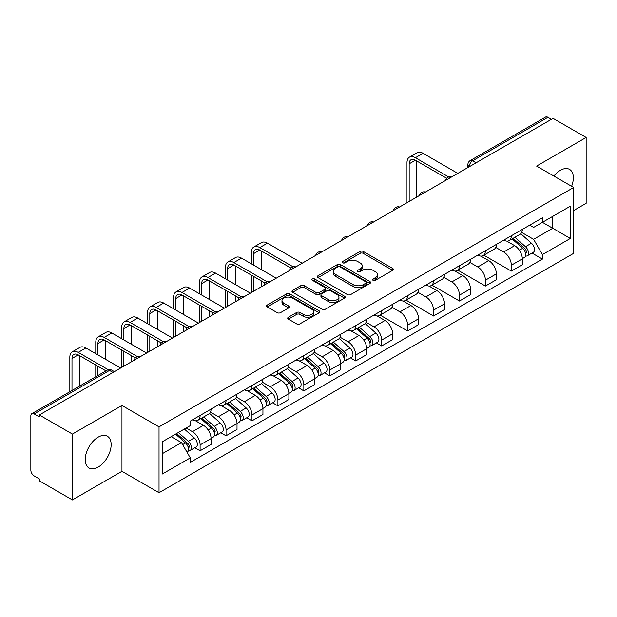 <?xml version="1.0" encoding="UTF-8"?>
<svg xmlns="http://www.w3.org/2000/svg" width="617" height="617" viewBox="0 0 617 617"><rect width="100%" height="100%" fill="white"/><g stroke="black" fill="none" stroke-linecap="round" stroke-linejoin="round"><path stroke-width="0.93" d="M373.054 280.326A1.612 0.933 0 0 0 375.337 280.326L392.682 270.315A2.306 1.334 0 0 0 393.353 269.374A2.306 1.334 0 0 0 392.682 268.434L363.305 251.474A2.306 1.334 0 0 0 360.043 251.474L342.697 261.485A1.612 0.933 0 0 0 342.227 262.14A1.612 0.933 0 0 0 342.697 262.803A1.612 0.933 0 0 0 344.988 262.803L347.232 261.508A7.389 4.265 0 0 1 357.675 261.508L360.12 262.919A7.389 4.265 0 0 1 362.287 265.935A7.389 4.265 0 0 1 360.12 268.95L357.875 270.246A1.612 0.933 0 0 0 357.405 270.909A1.612 0.933 0 0 0 357.875 271.565A1.612 0.933 0 0 0 360.166 271.565L362.403 270.269A7.389 4.265 0 0 1 372.853 270.269L375.298 271.681A7.389 4.265 0 0 1 377.465 274.696A7.389 4.265 0 0 1 375.298 277.712L373.054 279.007A1.612 0.933 0 0 0 372.583 279.671A1.612 0.933 0 0 0 373.054 280.326L373.054 279.007M98.188 467.092A18.34 10.589 120 0 0 110.165 450.934A18.34 10.589 120 0 0 107.35 436.234A18.34 10.589 120 0 0 98.188 437.144A18.34 10.589 120 0 0 86.203 453.302A18.34 10.589 120 0 0 89.018 468.002A18.34 10.589 120 0 0 98.188 467.092M571.604 186.28A18.34 10.589 120 0 0 569.553 169.39A18.34 10.589 120 0 0 560.383 170.3A18.34 10.589 120 0 0 553.889 176.053M288.401 317.238A2.306 1.334 0 0 0 287.723 318.179A2.306 1.334 0 0 0 288.401 319.12L296.638 323.879A2.306 1.334 0 0 0 299.901 323.879L319.159 312.765A2.306 1.334 0 0 0 319.837 311.816A2.306 1.334 0 0 0 319.159 310.875L289.782 293.916A2.306 1.334 0 0 0 286.519 293.916L267.261 305.037A2.306 1.334 0 0 0 266.59 305.978A2.306 1.334 0 0 0 267.261 306.919L277.218 312.665A2.306 1.334 0 0 0 280.48 312.665L288.725 307.906A2.306 1.334 0 0 0 289.404 306.965A2.306 1.334 0 0 0 288.725 306.024L283.789 303.178A6.17 3.563 0 0 1 281.977 300.656A6.17 3.563 0 0 1 285.794 297.363A6.17 3.563 0 0 1 292.52 298.134L311.855 309.302A6.17 3.563 0 0 1 313.667 311.816A6.17 3.563 0 0 1 309.857 315.11A6.17 3.563 0 0 1 303.124 314.338L299.901 312.48A2.306 1.334 0 0 0 296.638 312.48L288.401 317.238L288.401 319.12M159.032 426.871L121.958 405.469L72.413 434.075L39.326 414.971L553.063 118.371L586.15 137.468L536.605 166.073L573.679 187.475L159.032 426.871L159.032 492.721L573.679 253.325L573.679 187.475M347.394 294.579A2.306 1.334 0 0 0 350.657 294.579L369.915 283.458A2.306 1.334 0 0 0 370.586 282.517A2.306 1.334 0 0 0 369.915 281.576L340.538 264.616A2.306 1.334 0 0 0 337.275 264.616L318.017 275.737A2.306 1.334 0 0 0 317.339 276.678A2.306 1.334 0 0 0 318.017 277.619L347.394 294.579M313.035 280.673A1.612 0.933 0 0 1 314.67 280.905L314.67 278.984L344.541 296.229A2.306 1.334 0 0 1 345.212 297.17A2.306 1.334 0 0 1 344.541 298.111L325.282 309.233A2.306 1.334 0 0 1 322.012 309.233L292.643 292.273L292.643 290.383A2.306 1.334 0 0 0 291.964 291.324A2.306 1.334 0 0 0 292.643 292.273M292.643 290.383L300.88 285.625A2.306 1.334 0 0 1 304.15 285.625L316.058 292.504A2.306 1.334 0 0 0 319.321 292.504L324.789 289.35A2.306 1.334 0 0 0 325.467 288.409A2.306 1.334 0 0 0 324.789 287.468L312.387 280.303A1.612 0.933 0 0 1 311.917 279.648A1.612 0.933 0 0 1 312.912 278.784A1.612 0.933 0 0 1 314.67 278.984M72.413 434.075L72.413 499.924L39.326 480.82L39.326 478.9L34.174 475.923A4.705 2.715 -120 0 1 30.85 470.162L30.85 415.835A4.705 2.715 -120 0 1 31.822 413.683L107.142 370.2A4.705 2.715 60 0 1 109.487 370.431L34.174 413.914A4.705 2.715 -120 0 0 31.822 413.683M573.679 210.52L586.15 203.317L586.15 137.468M72.413 499.924L121.958 471.319L159.032 492.721M39.326 414.971L39.326 416.891L34.174 413.914M476.085 162.811L472.599 160.798A4.705 2.715 60 0 0 470.247 160.559L545.559 117.076A4.705 2.715 60 0 1 547.911 117.315L472.599 160.798A4.705 2.715 120 0 0 469.275 166.551L469.275 166.744M551.405 119.328L547.911 117.315M511.331 235.763A10.813 6.247 60 0 1 509.094 240.615L520.069 234.283A10.813 6.247 -120 0 0 522.306 229.424M495.759 247.409L503.688 251.983A10.813 6.247 60 0 1 511.331 265.233L522.306 258.893A10.813 6.247 -120 0 0 514.663 245.651L506.804 241.116M522.306 258.893L522.306 264.747L511.331 271.087L483.828 255.207M509.094 240.615A10.813 6.247 60 0 1 503.773 240.129M511.331 265.233L511.331 271.087M485.394 250.733A10.813 6.247 60 0 1 483.157 255.592L494.132 249.253A10.813 6.247 -120 0 0 496.369 244.401M457.891 270.177L485.402 286.057L496.369 279.725L496.369 273.871A10.813 6.247 -120 0 0 488.726 260.621L480.867 256.086M483.157 255.592A10.813 6.247 60 0 1 477.836 255.106M469.822 262.379L477.751 266.96A10.813 6.247 60 0 1 485.402 280.203L485.402 286.057M459.464 265.711A10.813 6.247 60 0 1 457.22 270.562L468.195 264.23A10.813 6.247 -120 0 0 470.432 259.371M431.954 285.154L459.464 301.034L470.432 294.702L470.432 288.841A10.813 6.247 -120 0 0 462.789 275.598L454.93 271.064M457.22 270.562A10.813 6.247 60 0 1 451.899 270.076M443.885 277.357L451.814 281.93A10.813 6.247 60 0 1 459.464 295.181L459.464 301.034M433.527 280.681A10.813 6.247 60 0 1 431.283 285.54L442.258 279.2A10.813 6.247 -120 0 0 444.495 274.349M406.017 300.124L433.527 316.004L444.502 309.672L444.502 303.819A10.813 6.247 -120 0 0 436.851 290.568L429 286.033M431.283 285.54A10.813 6.247 60 0 1 425.961 285.054M417.956 292.327L425.877 296.908A10.813 6.247 60 0 1 433.527 310.15L433.527 316.004M407.59 295.659A10.813 6.247 60 0 1 405.346 300.51L416.321 294.178A10.813 6.247 -120 0 0 418.565 289.319M380.08 315.102L407.59 330.982L418.565 324.65L418.565 318.788A10.813 6.247 -120 0 0 410.914 305.546L403.063 301.011M405.346 300.51A10.813 6.247 60 0 1 400.024 300.024M392.019 307.305L399.939 311.878A10.813 6.247 60 0 1 407.59 325.128L407.59 330.982M381.653 310.629A10.813 6.247 60 0 1 379.416 315.488L390.384 309.156A10.813 6.247 -120 0 0 392.628 304.297M376.393 342.921L381.653 345.96L392.628 339.62L392.628 333.766A10.813 6.247 -120 0 0 384.977 320.516L377.126 315.981M379.416 315.488A10.813 6.247 60 0 1 374.087 315.002M366.082 322.282L374.002 326.856A10.813 6.247 60 0 1 381.653 340.098L381.653 345.96M355.716 325.606A10.813 6.247 60 0 1 353.479 330.457L364.446 324.126A10.813 6.247 -120 0 0 366.691 319.274M350.456 357.891L355.716 360.93L366.691 354.598L366.691 348.736A10.813 6.247 -120 0 0 359.04 335.494L351.189 330.959M353.479 330.457A10.813 6.247 60 0 1 348.15 329.972M340.144 337.252L348.073 341.826A10.813 6.247 60 0 1 355.716 355.076L355.716 360.93M329.779 340.584A10.813 6.247 60 0 1 327.542 345.435L338.517 339.103A10.813 6.247 -120 0 0 340.754 334.244M324.519 372.869L329.779 375.907L340.754 369.568L340.754 363.714A10.813 6.247 -120 0 0 333.103 350.464L325.252 345.936M327.542 345.435A10.813 6.247 60 0 1 322.213 344.949M314.207 352.23L322.136 356.803A10.813 6.247 60 0 1 329.779 370.046L329.779 375.907M303.842 355.554A10.813 6.247 60 0 1 301.605 360.413L312.58 354.073A10.813 6.247 -120 0 0 314.817 349.222M298.582 387.838L303.842 390.877L314.817 384.545L314.817 378.691A10.813 6.247 -120 0 0 307.173 365.441L299.314 360.906M301.605 360.413A10.813 6.247 60 0 1 296.283 359.919M288.27 367.2L296.199 371.773A10.813 6.247 60 0 1 303.842 385.023L303.842 390.877M277.905 370.532A10.813 6.247 60 0 1 275.668 375.383L286.643 369.051A10.813 6.247 -120 0 0 288.879 364.192M272.645 402.816L277.912 405.855L288.879 399.515L288.879 393.661A10.813 6.247 -120 0 0 281.236 380.419L273.377 375.884M275.668 375.383A10.813 6.247 60 0 1 270.346 374.897M262.333 382.178L270.261 386.751A10.813 6.247 60 0 1 277.912 399.993L277.912 405.855M251.975 385.502A10.813 6.247 60 0 1 249.731 390.36L260.706 384.021A10.813 6.247 -120 0 0 262.942 379.17M246.707 417.786L251.975 420.825L262.942 414.493L262.942 408.639A10.813 6.247 -120 0 0 255.299 395.389L247.44 390.854M249.731 390.36A10.813 6.247 60 0 1 244.409 389.867M236.396 397.147L244.324 401.721A10.813 6.247 60 0 1 251.975 414.971L251.975 420.825M226.038 400.479A10.813 6.247 60 0 1 223.794 405.33L234.768 398.998A10.813 6.247 -120 0 0 237.005 394.14M220.778 432.764L226.038 435.803L237.013 429.463L237.013 423.609A10.813 6.247 -120 0 0 229.362 410.367L221.511 405.832M223.794 405.33A10.813 6.247 60 0 1 218.472 404.845M210.466 412.125L218.387 416.699A10.813 6.247 60 0 1 226.038 429.949L226.038 435.803M200.101 415.449A10.813 6.247 60 0 1 197.856 420.308L208.831 413.968A10.813 6.247 -120 0 0 211.076 409.117M194.841 447.734L200.101 450.772L211.076 444.441L211.076 438.587A10.813 6.247 -120 0 0 203.425 425.337L195.574 420.802M197.856 420.308A10.813 6.247 60 0 1 192.535 419.815M186.133 428.028L192.45 431.676A10.813 6.247 60 0 1 200.101 444.919L200.101 450.772M529.702 225.151L533.612 227.411L570.355 206.194L552.732 216.374L552.732 228.275L533.612 239.311L521.697 232.432M162.356 453.657L181.483 442.613L190.291 457.876L162.356 474.003L162.356 441.749L190.291 425.622L190.291 421.11L542.428 217.809L542.428 222.321L570.355 238.447L542.428 254.574L533.612 239.311M570.355 206.194L570.355 238.447M190.291 457.876L190.291 462.388L542.428 259.086L542.428 254.574M121.958 405.469L121.958 471.319M181.483 442.613L171.171 436.666M532.008 253.07L542.428 259.086M373.701 280.558L375.298 279.632A7.389 4.265 0 0 0 377.465 276.617L377.465 274.696M362.287 265.935L362.287 267.855A7.389 4.265 0 0 1 360.12 270.871L358.523 271.796M392.651 270.331L363.305 253.394A2.306 1.334 0 0 0 360.043 253.394L343.345 263.027M369.884 283.481L340.538 266.536A2.306 1.334 0 0 0 337.275 266.536L318.048 277.635M365.835 283.18A1.612 0.933 0 0 0 366.305 282.517A1.612 0.933 0 0 0 365.835 281.861L340.052 266.968A1.612 0.933 0 0 0 337.761 266.968L335.401 268.341A7.389 4.265 0 0 0 333.234 271.357A7.389 4.265 0 0 0 335.401 274.364L353.024 284.545A7.389 4.265 0 0 0 363.467 284.545L365.835 283.18L365.835 285.1A1.612 0.933 0 0 0 366.305 284.437L366.305 282.517M333.234 271.357L333.234 273.269A7.389 4.265 0 0 0 335.401 276.285L335.401 274.364M365.835 285.1L363.467 286.465A7.389 4.265 0 0 1 353.024 286.465L335.401 276.285M292.674 292.288L300.88 287.545L300.88 285.625M325.467 288.409L325.467 290.329A2.306 1.334 0 0 1 324.789 291.27L319.321 294.425A2.306 1.334 0 0 1 316.058 294.425L304.15 287.545A2.306 1.334 0 0 0 300.88 287.545M314.67 280.905L344.51 298.127M328.421 299.646A6.17 3.563 0 0 0 335.147 300.417A6.17 3.563 0 0 0 338.957 297.124A6.17 3.563 0 0 0 337.152 294.602L330.342 290.669A2.306 1.334 0 0 0 327.072 290.669L321.611 293.823A2.306 1.334 0 0 0 320.933 294.764A2.306 1.334 0 0 0 321.611 295.705L328.421 299.646L328.421 301.559A6.17 3.563 0 0 0 335.147 302.338A6.17 3.563 0 0 0 338.957 299.044L338.957 297.124M320.933 294.764L320.933 296.684A2.306 1.334 0 0 0 321.611 297.625L321.611 295.705M328.421 301.559L321.611 297.625M313.667 311.816L313.667 313.737A6.17 3.563 0 0 1 309.857 317.03A6.17 3.563 0 0 1 303.124 316.259L299.901 314.4A2.306 1.334 0 0 0 296.638 314.4L288.432 319.143M281.977 300.656L281.977 302.577A6.17 3.563 0 0 0 283.789 305.099L283.789 303.178M288.694 307.929L283.789 305.099M319.159 310.875L319.159 312.765L289.782 295.836A2.306 1.334 0 0 0 286.519 295.836L267.292 306.942M512.087 238.887L522.653 248.319A5.877 3.394 60 0 1 524.496 257.412L522.306 258.677M512.365 239.141L517.339 242.011M513.151 238.278L524.913 248.767A2.823 1.627 60 0 1 525.8 253.132A2.823 1.627 60 0 1 525.537 253.232M514.91 237.26L525.476 246.692A5.877 3.394 60 0 1 527.327 255.777A5.877 3.394 60 0 1 525.553 255.97M520.802 233.72L531.461 243.237A5.877 3.394 60 0 1 533.312 252.322L527.327 255.777M409.171 201.443L409.171 163.821A8.815 5.09 60 0 1 410.991 159.78A8.815 5.09 60 0 1 415.403 160.219L446.623 178.244M457.799 173.369L423.054 153.309A11.877 6.856 -120 0 0 417.115 152.723L409.464 157.134A11.877 6.856 -120 0 0 407.004 162.572L407.004 202.692M448.767 176.986L415.403 157.721A11.877 6.856 -120 0 0 409.464 157.134M416.814 197.031L416.814 161.037M356.464 328.738L367.038 338.162A5.877 3.394 60 0 1 368.881 347.255L366.691 348.52M356.749 328.984L361.724 331.853M357.536 328.121L369.29 338.61A2.823 1.627 60 0 1 370.177 342.975A2.823 1.627 60 0 1 369.922 343.075M359.295 327.103L369.861 336.535A5.877 3.394 60 0 1 371.704 345.62A5.877 3.394 60 0 1 369.93 345.813M365.187 323.563L375.846 333.08A5.877 3.394 60 0 1 377.689 342.165L371.704 345.62M330.535 343.708L341.101 353.14A5.877 3.394 60 0 1 342.944 362.225L340.754 363.498M330.812 343.962L335.787 346.831M331.599 343.091L343.361 353.587A2.823 1.627 60 0 1 344.24 357.953A2.823 1.627 60 0 1 343.985 358.053M333.357 342.08L343.924 351.505A5.877 3.394 60 0 1 345.775 360.598A5.877 3.394 60 0 1 343.993 360.783M339.25 338.54L349.908 348.05A5.877 3.394 60 0 1 351.759 357.143L345.775 360.598M304.597 358.685L315.164 368.118A5.877 3.394 60 0 1 317.007 377.203L314.817 378.468M304.875 358.932L309.85 361.809M305.662 358.068L317.423 368.565A2.823 1.627 60 0 1 318.31 372.923A2.823 1.627 60 0 1 318.048 373.023M307.42 357.05L317.986 366.483A5.877 3.394 60 0 1 319.837 375.568A5.877 3.394 60 0 1 318.063 375.761M313.313 353.51L323.971 363.027A5.877 3.394 60 0 1 325.822 372.113L319.837 375.568M278.66 373.655L289.226 383.088A5.877 3.394 60 0 1 291.07 392.181L288.879 393.445M278.938 373.91L283.913 376.779M279.725 373.038L291.486 383.535A2.823 1.627 60 0 1 292.373 387.9A2.823 1.627 60 0 1 292.111 388M281.483 372.028L292.057 381.453A5.877 3.394 60 0 1 293.9 390.546A5.877 3.394 60 0 1 292.126 390.731M287.375 368.488L298.042 377.997A5.877 3.394 60 0 1 299.885 387.09L293.9 390.546M252.723 388.633L263.289 398.065A5.877 3.394 60 0 1 265.133 407.151L262.942 408.415M253.001 388.88L257.975 391.756M253.788 388.016L265.549 398.513A2.823 1.627 60 0 1 266.436 402.87A2.823 1.627 60 0 1 266.174 402.978M255.546 386.998L266.12 396.43A5.877 3.394 60 0 1 267.963 405.523A5.877 3.394 60 0 1 266.189 405.708M261.438 383.465L272.105 392.975A5.877 3.394 60 0 1 273.948 402.06L267.963 405.523M226.786 403.603L237.352 413.035A5.877 3.394 60 0 1 239.203 422.128L237.005 423.393M227.064 403.857L232.038 406.726M227.85 402.994L239.612 413.483A2.823 1.627 60 0 1 240.499 417.848A2.823 1.627 60 0 1 240.244 417.948M229.609 401.976L240.183 411.408A5.877 3.394 60 0 1 242.026 420.493A5.877 3.394 60 0 1 240.252 420.686M235.509 398.435L246.168 407.945A5.877 3.394 60 0 1 248.011 417.038L242.026 420.493M200.849 418.581L211.415 428.013A5.877 3.394 60 0 1 213.266 437.098L211.068 438.363M201.127 418.827L206.101 421.704M201.913 417.964L213.675 428.46A2.823 1.627 60 0 1 214.562 432.818A2.823 1.627 60 0 1 214.307 432.926M203.679 416.945L214.246 426.378A5.877 3.394 60 0 1 216.089 435.471A5.877 3.394 60 0 1 214.315 435.656M209.572 413.413L220.23 422.923A5.877 3.394 60 0 1 222.074 432.016L216.089 435.471M253.548 265.086L253.548 253.664A8.815 5.09 60 0 1 255.376 249.63A8.815 5.09 60 0 1 259.788 250.062L291 268.087M302.183 263.212L267.431 243.152A11.877 6.856 -120 0 0 261.5 242.566L253.849 246.977A11.877 6.856 -120 0 0 251.389 252.415L251.389 263.837M293.152 266.829L259.788 247.571A11.877 6.856 -120 0 0 253.849 246.977M251.389 275.167L251.389 292.535M253.548 291.293L253.548 276.416M261.199 286.874L261.199 280.828M261.199 269.498L261.199 250.88M227.619 280.056L227.619 268.634A8.815 5.09 60 0 1 229.439 264.6A8.815 5.09 60 0 1 233.851 265.04L265.071 283.064M276.246 278.19L241.502 258.13A11.877 6.856 -120 0 0 235.563 257.536L227.912 261.955A11.877 6.856 -120 0 0 225.452 267.392L225.452 278.815M267.215 281.807L233.851 262.541A11.877 6.856 -120 0 0 227.912 261.955M225.452 290.137L225.452 307.513M227.619 306.263L227.619 291.386M235.262 301.852L235.262 295.805M235.262 284.476L235.262 265.85M201.682 295.034L201.682 283.612A8.815 5.09 60 0 1 203.502 279.578A8.815 5.09 60 0 1 207.914 280.01L239.134 298.034M250.309 293.16L215.564 273.1A11.877 6.856 -120 0 0 209.626 272.513L201.975 276.925A11.877 6.856 -120 0 0 199.515 282.362L199.515 293.785M241.278 296.777L207.914 277.519A11.877 6.856 -120 0 0 201.975 276.925M199.515 305.114L199.515 322.483M201.682 321.241L201.682 306.364M209.325 316.822L209.325 310.775M209.325 299.446L209.325 280.828M175.745 310.012L175.745 298.582A8.815 5.09 60 0 1 177.573 294.548A8.815 5.09 60 0 1 181.976 294.988L213.197 313.012M224.372 308.138L189.627 288.077A11.877 6.856 -120 0 0 183.689 287.483L176.038 291.903A11.877 6.856 -120 0 0 173.585 297.34L173.585 308.762M215.341 311.755L181.976 292.489A11.877 6.856 -120 0 0 176.038 291.903M173.585 320.084L173.585 337.46M175.745 336.211L175.745 321.334M183.388 331.799L183.388 325.753M183.388 314.423L183.388 295.805M149.808 324.982L149.808 313.559A8.815 5.09 60 0 1 151.635 309.526A8.815 5.09 60 0 1 156.039 309.958L187.26 327.982M198.435 323.107L163.69 303.047A11.877 6.856 -120 0 0 157.751 302.461L150.108 306.873A11.877 6.856 -120 0 0 147.648 312.31L147.648 323.732M189.404 326.725L156.039 307.467A11.877 6.856 -120 0 0 150.108 306.873M147.648 335.062L147.648 352.438M149.808 351.189L149.808 336.311M157.458 346.769L157.458 340.723M157.458 329.401L157.458 310.775M123.87 339.959L123.87 328.537A8.815 5.09 60 0 1 125.698 324.496A8.815 5.09 60 0 1 130.102 324.935L161.322 342.959M172.498 338.085L137.753 318.025A11.877 6.856 -120 0 0 131.814 317.431L124.171 321.85A11.877 6.856 -120 0 0 121.711 327.288L121.711 338.71M163.466 341.702L130.102 322.436A11.877 6.856 -120 0 0 124.171 321.85M121.711 350.032L121.711 367.408M123.87 366.159L123.87 351.281M131.521 361.747L131.521 355.7M131.521 344.371L131.521 325.753M97.933 354.929L97.933 343.507A8.815 5.09 60 0 1 99.761 339.473A8.815 5.09 60 0 1 104.173 339.905L135.385 357.929M146.568 353.055L111.816 332.995A11.877 6.856 -120 0 0 105.877 332.409L98.234 336.828A11.877 6.856 -120 0 0 95.774 342.258L95.774 353.68M137.537 356.672L104.173 337.414A11.877 6.856 -120 0 0 98.234 336.828M95.774 365.009L95.774 376.763M97.933 375.514L97.933 366.259M105.584 371.095L105.584 370.67M105.584 359.349L105.584 340.723M175.56 434.129L185.486 442.983A5.877 3.394 60 0 1 187.329 452.076L187.036 452.246M175.66 434.075L180.172 436.674M176.624 433.512L187.738 443.43A2.823 1.627 60 0 1 188.625 447.795A2.823 1.627 60 0 1 188.37 447.896M178.39 432.502L188.308 441.356A5.877 3.394 60 0 1 190.152 450.441A5.877 3.394 60 0 1 188.378 450.634M184.375 429.046L194.293 437.9A5.877 3.394 60 0 1 196.137 446.986L190.152 450.441M71.996 390.484L71.996 358.485A8.815 5.09 60 0 1 73.824 354.443A8.815 5.09 60 0 1 78.236 354.883L105.954 370.886M120.631 368.033L85.879 347.973A11.877 6.856 -120 0 0 79.948 347.386L72.297 351.798A11.877 6.856 -120 0 0 69.837 357.235L69.837 391.733M108.276 369.73L78.236 352.384A11.877 6.856 -120 0 0 72.297 351.798M79.647 386.072L79.647 355.7M469.437 166.652L469.275 166.551A4.705 2.715 0 0 1 467.894 164.631L467.894 167.539M226.038 429.949L237.013 423.609M251.975 414.971L262.942 408.639M277.912 399.993L288.879 393.661M303.842 385.023L314.817 378.691M329.779 370.046L340.754 363.714M355.716 355.076L366.691 348.736M381.653 340.098L392.628 333.766M407.59 325.128L418.565 318.788M433.527 310.15L444.502 303.819M459.464 295.181L470.432 288.841M485.402 280.203L496.369 273.871M200.101 444.919L211.076 438.587M192.45 431.676L203.425 425.337M218.387 416.699L229.362 410.367M244.324 401.721L255.299 395.389M270.261 386.751L281.236 380.419M296.199 371.773L307.173 365.441M322.136 356.803L333.103 350.464M348.073 341.826L359.04 335.494M374.002 326.856L384.977 320.516M399.939 311.878L410.914 305.546M425.877 296.908L436.851 290.568M451.814 281.93L462.789 275.598M477.751 266.96L488.726 260.621M503.688 251.983L514.663 245.651M451.027 177.28A4.705 2.715 120 0 0 448.945 178.483M425.09 192.257A4.705 2.715 120 0 0 423.007 193.453M399.153 207.227A4.705 2.715 120 0 0 397.078 208.43M373.216 222.205A4.705 2.715 120 0 0 371.141 223.4M347.278 237.175A4.705 2.715 120 0 0 345.204 238.378M321.341 252.152A4.705 2.715 120 0 0 319.267 253.348M295.404 267.122A4.705 2.715 120 0 0 293.33 268.326M269.467 282.1A4.705 2.715 120 0 0 267.392 283.296M243.538 297.078A4.705 2.715 120 0 0 241.455 298.273M217.6 312.048A4.705 2.715 120 0 0 215.518 313.243M191.663 327.025A4.705 2.715 120 0 0 189.589 328.221M165.726 341.995A4.705 2.715 120 0 0 163.652 343.199M139.789 356.973A4.705 2.715 120 0 0 137.714 358.168M112.98 372.444L109.487 370.431A4.705 2.715 120 0 1 111.839 370.2A4.705 4.705 0 0 0 107.142 370.2M375.298 279.632L375.298 277.712M357.875 271.565L357.875 270.246M360.12 270.871L360.12 268.95M342.697 262.803L342.697 261.485M360.043 253.394L360.043 251.474M363.305 253.394L363.305 251.474M392.682 270.315L392.682 268.434M318.017 277.619L318.017 275.737M337.275 266.536L337.275 264.616M340.538 266.536L340.538 264.616M369.915 283.458L369.915 281.576M353.024 286.465L353.024 284.545M363.467 286.465L363.467 284.545M304.15 287.545L304.15 285.625M316.058 294.425L316.058 292.504M319.321 294.425L319.321 292.504M324.789 291.27L324.789 289.35M344.541 298.111L344.541 296.229M296.638 314.4L296.638 312.48M299.901 314.4L299.901 312.48M303.124 316.259L303.124 314.338M288.725 307.906L288.725 306.024M267.261 306.919L267.261 305.037M286.519 295.836L286.519 293.916M289.782 295.836L289.782 293.916M522.653 248.319L519.36 250.224M526.378 251.836L525.322 252.453M531.461 243.237L525.476 246.692M415.403 157.721L423.054 153.309M409.171 163.821L415.403 160.219M367.038 338.162L363.737 340.067M370.763 341.687L369.706 342.296M375.846 333.08L369.861 336.535M341.101 353.14L337.808 355.045M344.826 356.657L343.769 357.274M349.908 348.05L343.924 351.505M315.164 368.118L311.87 370.015M318.889 371.635L317.832 372.244M323.971 363.027L317.986 366.483M289.226 383.088L285.933 384.993M292.952 386.604L291.895 387.221M298.042 377.997L292.057 381.453M263.289 398.065L259.996 399.963M267.022 401.582L265.958 402.191M272.105 392.975L266.12 396.43M237.352 413.035L234.059 414.94M241.085 416.552L240.021 417.169M246.168 407.945L240.183 411.408M211.415 428.013L208.122 429.91M215.148 431.53L214.084 432.139M220.23 422.923L214.246 426.378M259.788 247.571L267.431 243.152M253.548 253.664L259.788 250.062M233.851 262.541L241.502 258.13M227.619 268.634L233.851 265.04M207.914 277.519L215.564 273.1M201.682 283.612L207.914 280.01M181.976 292.489L189.627 288.077M175.745 298.582L181.976 294.988M156.039 307.467L163.69 303.047M149.808 313.559L156.039 309.958M130.102 322.436L137.753 318.025M123.87 328.537L130.102 324.935M104.173 337.414L111.816 332.995M97.933 343.507L104.173 339.905M185.486 442.983L182.64 444.626M189.211 446.5L188.154 447.117M194.293 437.9L188.308 441.356M78.236 352.384L85.879 347.973M71.996 358.485L78.236 354.883M451.42 177.048A4.705 4.705 0 0 0 445.389 180.534M425.483 192.026A4.705 4.705 0 0 0 419.452 195.512M399.554 206.996A4.705 4.705 0 0 0 393.515 210.482M373.617 221.973A4.705 4.705 0 0 0 367.578 225.46M347.68 236.943A4.705 4.705 0 0 0 341.641 240.429M321.742 251.921A4.705 4.705 0 0 0 315.711 255.407M295.805 266.899A4.705 4.705 0 0 0 289.774 270.377M269.868 281.869A4.705 4.705 0 0 0 263.837 285.355M243.931 296.846A4.705 4.705 0 0 0 237.9 300.325M217.994 311.816A4.705 4.705 0 0 0 211.963 315.302M192.064 326.794A4.705 4.705 0 0 0 186.025 330.272M166.127 341.764A4.705 4.705 0 0 0 160.088 345.25M140.19 356.742A4.705 4.705 0 0 0 134.151 360.22M114.361 371.65L111.839 370.2M470.247 160.559A4.705 4.705 0 0 0 467.894 164.631"/></g></svg>
